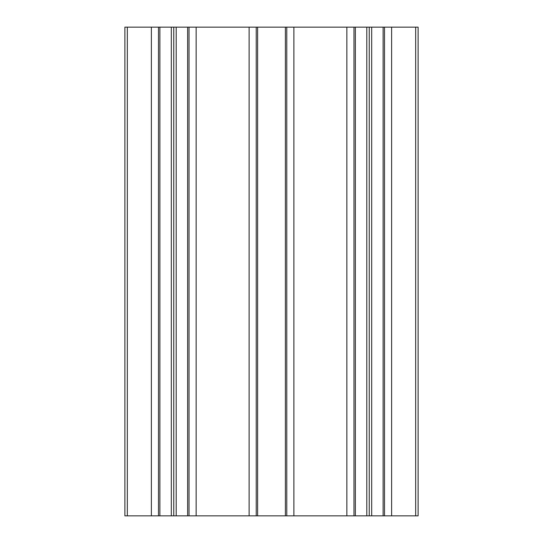 <?xml version="1.0" encoding="UTF-8"?>
<svg xmlns="http://www.w3.org/2000/svg" width="543" height="543" viewBox="0 0 543 543"><rect width="100%" height="100%" fill="white"/><g stroke="black" fill="none" stroke-linecap="round" stroke-linejoin="round"><path stroke-width="0.81" d="M418.11 515.85L415.666 515.85L415.666 27.15L418.11 27.15L418.11 515.85M366.796 515.85L366.796 27.15L355.366 27.15L355.366 515.85L415.666 515.85M355.366 27.15L353.968 27.15L353.968 515.85L355.366 515.85M353.968 27.15L346.855 27.15L346.855 515.85L353.968 515.85M346.855 27.15L293.885 27.15L293.885 515.85L346.855 515.85M293.885 27.15L286.772 27.15L286.772 515.85L293.885 515.85M286.772 27.15L285.374 27.15L285.374 515.85L286.772 515.85M415.666 27.15L391.625 27.15L391.625 515.85M391.625 27.15L384.512 27.15L384.512 515.85M384.512 27.15L383.114 27.15L383.114 515.85M383.114 27.15L371.683 27.15L371.683 515.85M371.683 27.15L369.24 27.15L369.24 515.85M369.24 27.15L366.796 27.15M124.89 515.85L127.333 515.85L127.333 27.15L124.89 27.15L124.89 515.85M127.333 27.15L285.374 27.15M187.634 27.15L187.634 515.85L176.204 515.85L176.204 27.15M189.032 27.15L189.032 515.85L187.634 515.85M196.145 27.15L196.145 515.85L189.032 515.85M249.115 27.15L249.115 515.85L196.145 515.85M256.228 27.15L256.228 515.85L249.115 515.85M257.626 27.15L257.626 515.85L256.228 515.85M257.626 515.85L285.374 515.85M151.375 27.15L151.375 515.85L127.333 515.85M158.488 27.15L158.488 515.85L151.375 515.85M159.886 27.15L159.886 515.85L158.488 515.85M171.316 27.15L171.316 515.85L159.886 515.85M173.76 27.15L173.76 515.85L171.316 515.85M176.204 515.85L173.76 515.85"/></g></svg>
